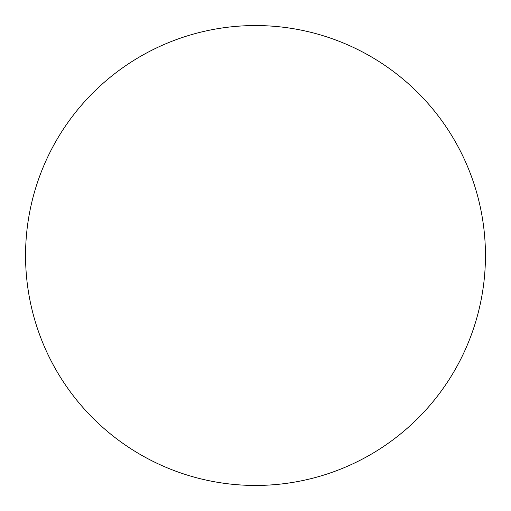 <?xml version="1.0" encoding="UTF-8"?>
<svg xmlns="http://www.w3.org/2000/svg" width="511" height="511" viewBox="0 0 511 511"><rect width="100%" height="100%" fill="white"/><g stroke="black" fill="none" stroke-linecap="round" stroke-linejoin="round"><path stroke-width="0.77" d="M255.5 25.55A229.95 229.95 0 0 1 485.45 255.5A229.95 229.95 0 0 1 255.5 485.45A229.95 229.95 0 0 1 25.55 255.5A229.95 229.95 0 0 1 255.5 25.55M25.55 255.5A229.95 229.95 0 0 0 255.5 485.45A229.95 229.95 0 0 0 485.45 255.5A229.95 229.95 0 0 0 255.5 25.55A229.95 229.95 0 0 0 25.55 255.5"/></g></svg>

